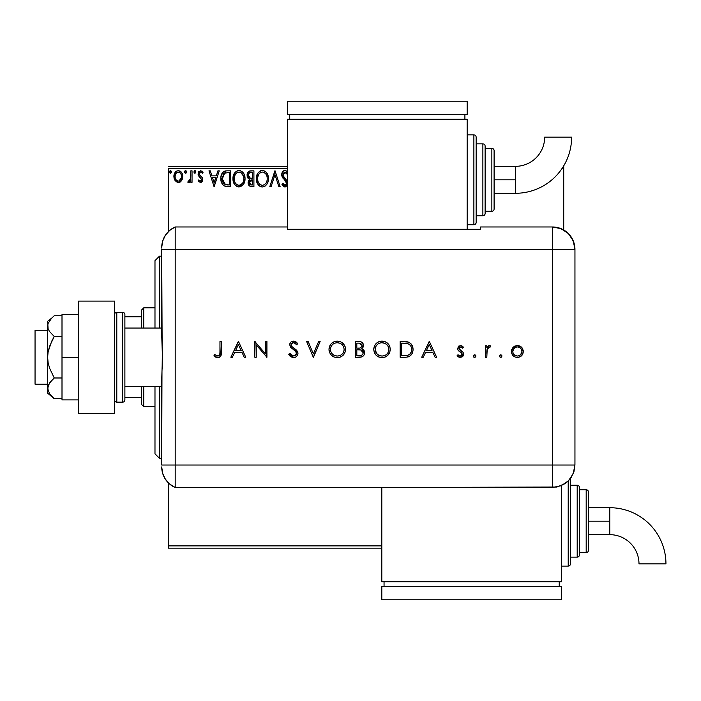 <?xml version="1.0" encoding="UTF-8"?>
<svg xmlns="http://www.w3.org/2000/svg" width="701" height="701" viewBox="0 0 701 701"><rect width="100%" height="100%" fill="white"/><g stroke="black" fill="none" stroke-linecap="round" stroke-linejoin="round"><path stroke-width="1.05" d="M168.45 548.138L381.808 548.138L168.45 548.138L168.45 482.954L168.45 548.138M168.45 168.59L287.48 168.59L168.45 168.59L168.45 231.523L168.45 168.59M561.983 168.59L563.727 168.59L563.727 229.989L563.727 168.59L561.983 168.59M381.808 545.886L168.45 545.886L381.808 545.886M181.585 180.621L182.488 178.676L182.698 175.522L182.111 173.419L180.28 171.175L178.326 170.632L176.38 171.175L174.155 174.514L174.54 179.693L177.353 182.391L179.298 182.391L180.972 181.384L182.759 176.547C182.795 173.287 181.314 171.316 178.326 170.632C175.338 171.316 173.866 173.287 173.892 176.547L175.066 180.63L178.326 182.523L181.585 180.621M190.83 170.834L192.039 170.834L190.83 170.834L190.444 179.421L187.798 182.129L189.436 182.339L190.83 180.63L190.83 182.321L192.039 182.321L192.039 170.834L192.039 182.321L192.039 170.834L190.83 170.834L190.637 178.632L187.798 182.129L188.718 182.523L190.83 180.63L190.83 182.321L192.039 182.321L190.83 182.321M200.416 182.523L202.168 181.515L202.694 179.053L202.046 177.283L199.575 174.987L199.382 173.243L200.766 172.043L202.431 173.252L203.124 172.183L200.635 170.632L198.418 172.253L198.295 175.303L201.511 179.561L200.6 181.077L198.786 179.903L198.085 180.884L200.416 182.523L198.085 180.884L200.416 182.523L202.72 179.509L202.326 177.739L199.575 174.987L199.294 173.892L200.766 172.043L202.431 173.252L203.124 172.183L200.635 170.632L198.085 173.953L198.479 175.723L201.511 179.561L200.337 181.112L198.786 179.903L198.085 180.884L198.786 179.903L200.337 181.112L201.38 180.262M226.186 170.851L223.496 171.727L221.849 173.795L220.929 177.108L221.201 181.524L222.708 184.643L224.408 185.984L230.533 186.554L230.533 170.834L226.879 170.834C222.681 171.403 220.675 173.962 220.859 178.492C220.675 181.717 221.858 184.214 224.408 185.984L230.533 186.554L230.533 170.834L230.533 186.554L228.149 186.554M250.765 170.834L253.911 170.834L249.574 171.026L247.567 172.937L247.199 176.538L247.935 178.133L249.538 179.316L248.408 180.805L248.11 183.417L249.503 186.028L253.911 186.554L253.911 170.834L253.911 186.554L253.911 170.834L250.765 170.834C248.312 171.21 247.076 172.7 247.059 175.294L249.538 179.316L248.066 182.654C248.084 185.134 249.293 186.431 251.685 186.554L251.361 186.545M271.147 186.554L269.832 186.554L274.871 170.834L269.832 186.554L271.147 186.554L274.976 174.628L278.796 186.554L280.111 186.554L275.072 170.834L280.111 186.554L275.072 170.834L269.832 186.554L271.147 186.554L274.976 174.628L278.796 186.554L280.111 186.554L278.796 186.554M287.647 172.025L285.693 170.509L283.625 170.825L282.564 171.868L281.723 174.68L282.503 177.476L285.833 181.322L286.551 183.075L286.174 184.696L285.158 185.336L283.94 184.915L282.871 183.329L281.925 184.293L282.45 185.222L283.931 186.711L285.325 186.93L287.095 185.73L287.612 184.556M287.62 182.05L283.038 175.504L283.274 173.252L284.895 172.06L286.026 172.332L287.594 174.663L284.659 172.104M268.404 177.914L267.624 174.496L266.1 172.139L263.751 170.623L261.999 170.448L259.685 171.246L257.766 173.296L256.329 178.702L257.784 184.135L259.747 186.177L262.454 186.957L264.75 186.335L266.625 184.626L268.089 181.428L268.422 178.624C268.509 183.11 266.52 185.888 262.454 186.957C266.52 185.888 268.509 183.11 268.422 178.624C268.483 174.146 266.459 171.412 262.358 170.431C258.257 171.456 256.251 174.207 256.329 178.702C256.251 183.233 258.292 185.984 262.454 186.957L262.446 186.957M245.043 178.624L244.246 174.496L242.721 172.139L240.373 170.623L237.578 170.632L235.247 172.174L233.284 175.89L233.284 181.524L234.406 184.135L236.368 186.177L238.358 186.913L240.469 186.738L243.633 184.039L245.043 178.624C245.096 174.146 243.081 171.412 238.98 170.431C234.879 171.456 232.872 174.207 232.951 178.702C232.872 183.233 234.914 185.984 239.067 186.957C243.142 185.888 245.131 183.11 245.043 178.624M217.923 170.834L219.247 170.834L214.208 186.554L219.247 170.834L217.923 170.834L216.311 175.872L211.895 175.872L210.282 170.834L208.968 170.834L214.007 186.554L219.247 170.834L217.923 170.834L216.311 175.872L211.895 175.872L210.282 170.834L208.968 170.834L214.007 186.554L208.968 170.834L210.282 170.834M194.747 170.641L195.868 171.938L195.29 170.755L194.422 170.755L194.098 172.805L195.08 173.217L195.851 172.166L194.86 173.252L195.868 171.938L194.86 170.632L193.853 171.938L194.414 173.129M186.58 171.71L186.019 170.755L184.976 170.895L184.591 172.166L185.152 173.129L186.019 173.129L186.58 172.166L185.581 170.632L184.573 171.938L185.581 173.252L186.589 171.938L185.467 170.641M171.473 171.938L170.904 170.755L170.036 170.755L169.712 172.805L170.694 173.217L171.421 172.393L170.466 170.632L169.458 171.938L170.466 173.252L171.473 171.938L170.352 170.641M563.727 166.339L563.727 168.59L563.727 166.339M287.48 166.339L168.45 166.339L287.48 166.339M287.48 171.789L285.044 170.431C282.853 170.913 281.749 172.323 281.723 174.68L286.56 183.355L284.974 185.344L282.871 183.329L281.925 184.293L284.965 186.957L287.48 184.968L287.103 185.721M285.377 170.448L285.868 170.553M285.596 172.113L282.932 174.707L283.327 176.249L282.941 174.435M282.976 174.163L282.932 174.707M284.781 178.177L283.756 176.932M284.247 177.572L284.632 178.01M287.48 181.612L285.333 178.755M285.754 179.184L286.166 179.631M287.419 181.454L287.033 180.7M284.431 186.895L283.931 186.711M283.502 186.448L282.179 184.757M281.925 184.293L282.871 183.329L283.169 183.855M284.247 185.143L284.974 185.344M286.174 184.687L286.437 184.161M286.174 184.696L286.543 183.706M286.376 182.286L285.763 181.235M284.334 179.754L285.622 181.077M282.906 178.089L283.37 178.702M282.17 176.818L281.933 176.135M281.916 176.082L281.784 175.469M282.582 171.85L283.23 171.114M283.625 170.825L284.299 170.527M285.833 181.322L286.139 181.778M283.248 183.995L282.871 183.329M261.745 186.913L261.035 186.764M258.669 185.266L256.96 182.47M256.943 182.435L256.662 181.541M256.408 177.292L256.478 176.783M257.784 173.278L256.724 175.644M257.241 174.26L257.758 173.305M260.439 170.825L260.956 170.632M260.974 170.623L261.631 170.483M263.068 170.474L263.742 170.623M265.18 171.324L266.082 172.122M267.633 174.514L267.913 175.241M268.255 176.599L268.343 177.195M265.109 186.107L265.74 185.607M268.238 180.735L268.343 180.034M256.987 182.549L257.784 184.135M266.783 181.471L267.046 180.446M263.059 185.283L262.402 185.344C259.098 184.512 257.477 182.304 257.539 178.702L257.6 179.842L257.539 178.702C257.46 175.075 259.081 172.858 262.402 172.043C265.661 172.858 267.274 175.048 267.212 178.632L267.151 177.502L267.212 178.632C267.283 182.234 265.679 184.477 262.402 185.344L262.682 185.336M258.327 182.391L258.888 183.338M258.371 182.479L257.6 179.842M259.177 183.697L259.808 184.328L259.177 183.697M261.832 185.301L260.535 184.836M260.737 172.42L261.271 172.209M257.6 177.563L258.678 174.339L259.852 172.989M259.002 173.857L258.257 175.127M266.52 175.171L266.853 176.047M265.39 173.445L266.065 174.33M264.531 172.691L265.372 173.427M262.963 172.078L263.515 172.201M267.195 179.202L267.151 179.771M250.932 186.51L248.548 184.871M248.268 184.153L248.11 183.417M247.655 177.703L247.295 176.889M247.111 174.479L247.383 173.357M247.567 172.937L247.269 173.69M247.742 172.604L248.25 171.911M248.513 176.582L248.268 175.294C248.382 173.366 249.398 172.42 251.317 172.446L252.702 172.446L252.702 178.291L250.169 178.107L252.088 178.291L250.169 178.107L248.285 174.952L248.329 175.986M249.801 184.337L249.495 181.366L250.441 180.201L252.088 179.903L251.142 179.973M249.39 181.717L249.276 182.628L252.702 179.903L252.702 184.941L251.449 184.941L249.276 182.628L249.766 184.284M250.774 184.88L250.31 184.722M250.31 180.28L249.495 181.366M249.74 177.931L249.17 177.537M248.329 174.61L249.495 172.796M249.092 173.103L248.715 173.603M248.531 173.962L248.364 174.47M249.381 183.531L249.302 183.084M252.088 179.903L252.702 179.903L252.702 184.941L251.449 184.941M244.859 180.735L239.067 186.957M238.34 186.904L237.657 186.764M235.264 185.248L233.608 182.549M234.397 184.118L233.582 182.47M233.564 182.435L233.284 181.541M232.951 178.702L232.969 177.984M233.03 177.292L233.1 176.783M233.862 174.26L235.247 172.166M237.061 170.825L237.569 170.632M237.595 170.623L238.252 170.483M239.698 170.483L240.373 170.623M241.801 171.324L243.571 173.243M242.721 172.139L243.58 173.261M244.255 174.514L244.526 175.241M244.868 176.599L244.956 177.195M241.731 186.107L242.362 185.607M234.388 173.296L233.556 174.987M242.011 173.445L240.671 172.411L243.475 176.047M243.405 181.471L243.834 178.632C243.904 182.234 242.301 184.477 239.015 185.344L238.454 185.301L239.015 185.344C235.72 184.512 234.099 182.304 234.16 178.702C234.081 175.075 235.702 172.858 239.015 172.043C242.283 172.858 243.887 175.048 243.834 178.632L243.668 180.446M242.327 183.531L239.304 185.336M234.949 182.391L235.51 183.338M234.16 178.702L234.222 179.842L234.16 178.702M234.993 182.479L234.222 179.842M235.79 183.697L236.43 184.328L235.79 183.697M238.454 185.301L237.157 184.836M237.359 172.42L237.893 172.209M234.222 177.563L235.299 174.339L236.474 172.989M235.624 173.857L234.879 175.127M243.834 178.632L243.773 177.502L243.834 178.632M243.142 175.171L242.677 174.33M239.584 172.078L240.128 172.201M239.681 185.283L240.145 185.16M240.443 185.046L242.064 183.837M226.23 186.457L225.389 186.317M225.319 186.3L224.872 186.177M224.162 185.861L223.479 185.406M221.604 182.759L221.428 182.304M221.402 182.216L221.209 181.559M221.192 181.489L221.025 180.7M220.938 180.061L220.894 179.579M220.859 178.492L220.929 177.108M221.017 176.424L221.332 175.075M222.918 172.227L223.864 171.482M224.732 171.114L225.459 170.939M225.494 170.939L226.178 170.86M223.093 182.759L225.459 184.643L222.068 178.501L222.103 179.386L224.784 172.84L224.075 173.27L229.323 172.446L229.323 184.941L225.047 184.503L222.69 181.971M223.006 174.479L224.075 173.27M223.216 174.163L223.637 173.655M227.65 184.924L226.765 184.862M222.191 176.845L222.322 176.196M214.112 182.759L212.412 177.484L215.794 177.484L214.112 182.759L212.412 177.484L215.794 177.484L214.112 182.759M201.441 180.069L200.845 178.045M201.511 179.561L200.013 177.335L201.511 179.561M199.566 176.994L199.031 176.486M198.103 174.409L198.173 174.864M198.427 172.244L198.707 171.745M200.635 170.632L203.124 172.183L202.431 173.252L202.107 172.814M200.766 172.043L199.881 172.411M199.671 172.665L199.382 173.243M199.312 173.568L199.452 174.733M199.294 173.892L199.575 174.987M202.615 178.562L202.326 177.739M202.598 180.551L202.326 181.261M201.424 182.251L201.879 181.883M202.659 171.57L202.072 171.079M188.595 182.514L187.798 182.129L188.376 180.911L189.559 180.867M188.718 182.523L188.008 182.278M188.376 180.911L188.919 181.112L188.376 180.911M190.549 179.027L190.803 176.67M190.821 175.478L190.83 174.689M190.751 177.651L190.637 178.632M186.536 172.393L185.967 173.156M185.581 173.252L185.143 173.129M180.981 181.375L180.21 181.997M178.08 182.514L178.571 182.514M177.414 182.409L175.066 180.63M174.567 179.745L174.19 178.755M174.181 178.711L173.962 177.642M173.909 176.03L173.892 176.547M173.962 175.513L174.032 175.04M174.155 174.514L174.312 174.006M174.523 173.471L174.978 172.639M175.583 171.85L176.1 171.377M178.58 170.641L181.2 171.982M180.595 171.403L181.182 171.964M181.682 172.648L182.067 173.322M182.759 176.547L182.751 177.09M182.54 178.492L182.12 179.684M178.326 172.043L177.563 172.157L178.326 172.043C180.534 172.604 181.612 174.102 181.55 176.538C181.603 178.974 180.534 180.499 178.326 181.112L178.326 181.112C176.126 180.499 175.057 178.974 175.101 176.538L175.285 175.022L175.101 176.538C175.048 174.102 176.126 172.604 178.326 172.043L180.586 173.278M180.797 173.603L181.506 175.776M181.515 177.309L180.788 179.491L179.088 180.989M177.94 181.077L176.328 180.113M175.434 178.562L175.285 178.08M176.319 180.113L175.522 178.799M177.265 172.271L175.855 173.603L177.572 172.157M180.069 172.718L179.57 172.367M178.957 181.033L181.471 177.598M171.421 172.393L170.851 173.156M170.466 173.252L170.028 173.129M266.95 176.389L267.151 177.502M266.362 182.497L266.082 182.987M264.531 184.643L264.04 184.941M260.264 184.67L259.808 184.328M251.606 178.282L251.124 178.264M250.879 178.238L250.397 178.168M249.565 172.753L250.134 172.551M251.317 172.446L252.702 172.446L252.702 178.291L252.088 178.291M243.571 176.389L243.773 177.502M242.975 182.497L242.704 182.987M236.885 184.67L236.43 184.328M228.018 172.446L229.323 172.446L229.323 184.941L228.526 184.941M222.366 181.007L222.208 180.262M224.977 172.77L225.573 172.621M175.101 176.538L175.145 175.776M175.285 175.022L175.855 173.603M179.088 172.157L179.771 172.49M181.384 178.063L180.788 179.491M177.572 180.989L176.889 180.639M175.285 178.063L175.145 177.309M159.469 458.305L154.982 453.81L154.982 386.435L154.982 453.81L159.469 458.305L161.712 458.305L159.469 458.305L159.469 386.435L159.469 458.305M154.982 260.667L159.469 256.172L161.712 256.172L159.469 256.172L159.469 328.042L159.469 256.172L154.982 260.667L154.982 328.042L154.982 260.667M141.506 386.435L141.506 404.398L143.749 406.65L143.749 386.435L143.749 406.65L154.982 406.65L143.749 406.65L141.506 404.398L141.506 386.435M141.506 316.808L141.506 328.042L141.506 310.079L141.506 316.808L124.883 316.808L141.506 316.808M143.749 307.827L141.506 310.079L143.749 307.827L143.749 328.042L143.749 307.827L154.982 307.827L143.749 307.827M124.883 397.66L141.506 397.66L124.883 397.66M47.624 330.285L35.05 330.285L35.05 384.192L47.624 384.192L35.05 384.192L35.05 330.285L47.624 330.285M48.763 384.192L48.124 385.611L48.763 384.192M161.712 328.042L124.883 328.042L161.712 328.042M124.883 386.435L161.712 386.435L124.883 386.435M116.795 402.155L116.795 312.322A2.243 2.243 0 0 0 114.552 314.565A2.243 2.243 0 0 1 116.795 312.322L116.795 402.155L122.64 402.155A2.243 2.243 0 0 0 124.883 399.912L124.883 314.565A2.243 2.243 0 0 0 122.64 312.322L122.64 402.155L122.64 312.322L116.795 312.322L122.64 312.322A2.243 2.243 0 0 1 124.883 314.565L124.883 399.912A2.243 2.243 0 0 1 122.64 402.155L116.795 402.155A2.243 2.243 0 0 1 114.552 399.912A2.243 2.243 0 0 0 116.795 402.155M114.552 301.088L114.552 413.38L78.617 413.38L114.552 413.38L114.552 301.088L78.617 301.088L78.617 413.38L78.617 301.088L114.552 301.088M62.003 399.912L78.617 399.912L62.003 399.912L62.003 357.238L78.617 357.238L62.003 357.238L62.003 314.565L78.617 314.565L62.003 314.565L62.003 399.912M51.445 396.109L54.249 398.729L62.003 398.729L54.249 398.729L49.534 393.778L47.624 388.354L48.124 391.105M47.624 393.173L54.249 398.729L49.534 393.778L47.624 388.354L47.624 357.238L47.624 393.173L48.124 385.62L51.629 380.415L54.249 377.988L62.003 377.988L54.249 377.988L49.534 368.086L48.132 362.759L47.624 357.238L48.124 351.762L51.629 341.352L54.249 336.489L62.003 336.489L54.249 336.489L49.526 331.529L48.124 328.857L47.624 326.114L48.124 323.371L51.629 318.175L54.249 315.748L62.003 315.748L54.249 315.748L53.679 316.239M47.624 388.354L49.526 382.948L54.249 377.988L49.534 368.086L48.132 362.759L47.624 357.238L47.624 326.114L48.124 328.857L47.624 321.303L48.124 328.857L49.526 331.529L54.249 336.489L49.526 346.425L48.124 351.762L47.624 357.238L47.624 326.114L48.124 323.371L51.602 318.193M51.629 318.175L47.624 321.303M161.712 466.91A22.458 22.458 0 0 0 175.189 487.493A22.458 22.458 0 0 1 161.712 466.91L162.65 473.333L165.383 479.212L169.686 484.067L175.189 487.493L175.189 226.975L169.686 230.401L165.383 235.264L162.65 241.144L161.712 247.558A22.458 22.458 0 0 1 175.189 226.975A22.458 22.458 0 0 0 161.712 247.558L161.712 248.11M162.133 345.838L161.712 249.433L175.189 249.433L175.189 226.975L175.189 249.433L161.712 249.433L161.712 335.227L162.466 357.23L161.712 379.241L161.712 465.035L161.984 371.364M175.189 465.035L175.189 249.433L552.493 249.433L552.493 465.035L161.712 465.035L175.189 465.035L175.189 249.433L175.189 487.493L175.189 465.035L175.189 487.493L552.493 487.475L552.493 465.035L175.189 465.035M162.369 351.499L162.133 368.612M499.34 356.388L500.365 357.414L501.714 356.853L501.837 355.626L501.127 354.916L500.12 354.916L499.314 356.126L500.628 354.82L499.314 356.126L500.628 357.44L501.934 356.126L500.628 354.82M473.315 356.126L474.121 357.344L475.55 357.054L475.909 355.871L475.129 354.916L474.121 354.916L473.315 356.126L474.621 354.82L473.315 356.126L474.621 357.44L475.935 356.126L474.621 354.82M423.255 357.238L421.722 357.238L429.178 341.518L421.722 357.238L423.255 357.238L425.647 352.2L432.771 352.2L435.102 357.238L436.635 357.238L429.38 341.518L421.722 357.238L423.255 357.238L425.647 352.2L432.771 352.2L435.102 357.238L436.635 357.238L429.38 341.518L436.635 357.238L435.102 357.238M373.747 349.449L374.36 352.612L376.174 355.276L378.864 357.063L382.036 357.641L385.208 357.046L387.881 355.232L389.686 352.55L390.273 349.37L389.677 346.163L387.846 343.472L385.121 341.685L381.914 341.115L378.75 341.746L376.087 343.56L374.343 346.276L373.747 349.44C374.229 354.478 376.989 357.212 382.036 357.641C387.083 357.177 389.826 354.417 390.273 349.37C389.817 344.27 387.031 341.518 381.914 341.115C376.893 341.624 374.176 344.401 373.747 349.449L373.764 349.852M329.006 349.449L329.61 352.612L331.433 355.276L334.123 357.063L337.295 357.641L340.467 357.046L343.139 355.232L344.936 352.55L345.532 349.37L344.936 346.163L343.104 343.472L340.379 341.685L337.163 341.115L334.009 341.746L331.345 343.56L329.601 346.276L329.006 349.449C329.488 354.478 332.248 357.212 337.295 357.641C342.333 357.177 345.085 354.417 345.532 349.37C345.067 344.27 342.281 341.518 337.163 341.115C332.151 341.624 329.426 344.401 329.006 349.449M288.698 354.207L290.021 353.409L288.698 354.207L293.474 357.641L295.603 357.142L297.408 355.433L297.969 353.383L297.618 351.806L291.94 346.539L291.125 344.971L291.826 343.236L293.421 342.728L294.797 343.069L296.488 344.743L297.767 343.77L296.006 341.886L294.218 341.159L292.115 341.369L290.845 342.123L289.776 344.042L290.582 347.179L295.366 351.113L296.514 352.945L295.988 354.934L294.034 355.985L291.414 355.197L290.021 353.409L288.698 354.207L290.582 356.651L293.088 357.624M232.39 357.238L230.848 357.238L238.305 341.518L230.848 357.238L232.39 357.238L234.782 352.2L241.906 352.2L244.228 357.238L245.762 357.238L238.506 341.518L230.848 357.238L232.39 357.238L234.782 352.2L241.906 352.2L244.228 357.238L245.762 357.238L238.506 341.518L245.762 357.238L244.228 357.238M219.965 351.972L219.799 354.391L219.001 355.617L217.266 355.968L214.751 354.618L213.919 355.828L217.713 357.641L219.544 357.212L220.859 355.871L221.376 341.518L219.965 341.518L219.965 351.972C220.333 354.101 219.615 355.451 217.792 356.029L214.751 354.618L213.919 355.828L217.713 357.641C220.578 357.116 221.805 355.276 221.376 352.13L221.376 341.518L219.965 341.518L219.956 352.621M256.242 357.238L256.242 344.892L266.923 357.238L266.923 341.518L265.513 341.518L265.513 353.891L254.831 341.518L254.831 357.238L256.242 357.238L254.831 357.238L256.242 357.238L256.242 344.892L266.923 357.238L266.923 341.518L265.513 341.518L265.513 353.891L254.831 341.518L254.831 357.238L255.129 341.518M318.622 341.518L320.138 341.518L313.487 357.238L320.138 341.518L318.622 341.518L313.382 353.909L308.142 341.518L306.635 341.518L313.286 357.238L306.635 341.518L313.286 357.238L320.138 341.518L318.622 341.518L313.382 353.909L308.142 341.518L306.635 341.518L308.142 341.518M360.13 357.221L355.407 357.238L361.514 356.984L363.801 355.398L364.59 353.707L364.476 351.446L363.407 349.746L361.655 348.756L363.013 347.337L363.372 344.515L362.583 342.92L361.015 341.843L355.407 341.518L355.407 357.238L355.407 341.518L355.407 357.238L359.657 357.238C362.645 357.16 364.318 355.679 364.678 352.778L361.655 348.756L363.469 345.409C363.057 342.64 361.392 341.334 358.474 341.518L358.93 341.527M406.606 357.16L409.621 356.301L412.223 353.409L413.047 349.974L412.425 346.092L410.374 343.236L408.315 342.079L400.148 341.518L400.148 357.238L405.02 357.238C410.076 357.186 412.758 354.636 413.047 349.571C413.082 346.014 411.505 343.516 408.315 342.079L400.148 341.518L400.148 357.238L400.148 341.518L403.329 341.518M460.496 345.549L458.401 346.425L457.622 349.028L458.533 350.815L461.845 353.085L462.187 354.557L460.951 355.906L459.541 355.933L457.928 354.82L456.991 355.88L460.277 357.44L462.222 356.853L463.58 354.776L463.107 352.34L459.032 348.783L460.198 346.986L462.485 348.169L463.44 347.179L462.134 346.057L460.496 345.549L457.595 348.563L458.121 350.334L461.845 353.085L462.231 354.18L460.198 356.029L457.928 354.82L456.991 355.88L460.277 357.44L463.641 354.119L463.107 352.34L459.392 349.545L459.006 348.502L460.496 346.96L462.485 348.169L463.44 347.179L460.496 345.549M486.818 357.238L485.407 357.238L486.818 357.238L487.204 349.002L488.133 347.477L490.078 347.161L490.849 345.943L488.755 345.698L486.818 347.442L486.818 345.751L485.407 345.751L485.407 357.238L485.407 345.751L485.407 357.238L486.818 357.238L487.072 349.431L490.849 345.943L489.622 345.549L486.818 347.442L486.818 345.751L485.407 345.751L486.818 345.751M520.23 356.756L517.356 357.44C520.983 357.133 522.964 355.162 523.297 351.525L521.728 347.442L517.356 345.549L512.983 347.451L511.625 349.869L511.511 352.691L513.141 355.74L515.069 357.037L517.943 357.414L520.817 356.388L522.858 353.803L523.209 350.412L522.087 347.871L519.748 346.014L516.138 345.663L513.412 347.013M552.493 226.975L552.493 249.433L574.951 249.433C573.62 235.799 566.136 228.307 552.493 226.975A22.458 22.458 0 0 1 574.951 249.433L573.243 240.846L568.371 233.556L561.089 228.684L552.493 226.975L480.623 226.975L480.623 229.271L287.48 229.271L287.48 226.975L175.189 226.975L175.189 249.433L552.493 249.433L552.493 226.975L480.623 226.975L480.623 229.271L287.48 229.271L287.48 226.975L175.189 226.975M574.951 249.433L574.951 460.548L574.951 249.433L552.493 249.433L552.493 465.035L574.934 465.035L574.951 460.548L574.934 465.035L552.493 465.035L552.493 487.475L561.08 485.767L568.362 480.904L571.149 477.504L573.97 471.554L574.934 465.035L573.225 473.622L568.362 480.904L564.962 483.699L556.874 487.046L381.808 487.475L381.808 581.821L561.475 581.821L561.475 485.6L561.475 581.821L381.808 581.821L381.808 487.493L175.189 487.493M219.965 341.518L221.376 341.518L221.376 352.13M221.358 353.164L221.306 354.014M219.991 356.923L219.544 357.212M217.161 357.606L216.206 357.361M215.628 357.107L215.067 356.765M213.919 355.828L214.751 354.618L218.116 356.003M216.241 355.547L217.792 356.029M218.432 355.924L219.001 355.617L218.432 355.924M219.457 355.153L219.746 354.566M219.799 354.391L219.956 352.629M238.393 344.577L241.162 350.588L235.545 350.588L238.393 344.577L241.162 350.588L235.545 350.588L238.393 344.577M265.513 341.518L266.923 341.518L266.608 357.238M290.6 356.66L290.021 356.126M289.513 355.512L289.075 354.864M293.193 356.012L290.021 353.409L290.643 354.355M290.95 354.732L292.37 355.801M295.997 354.925L296.558 353.365L294.034 355.985M294.586 355.854L295.095 355.635M294.394 350.246L293.158 349.317L295.988 351.823L296.558 353.365L295.366 351.113M297.767 343.77L296.488 344.743L297.767 343.77L293.579 341.115C291.239 341.256 289.942 342.482 289.706 344.778L290.582 347.179L293.158 349.317L291.818 348.309M289.776 344.033L289.995 343.324M290.363 342.675L290.801 342.176M290.854 342.123L291.45 341.685M291.993 341.413L292.816 341.177M294.236 341.159L294.849 341.308M296.733 342.535L297.373 343.253M293.894 342.763L296.129 344.287M295.2 343.35L294.359 342.877M291.16 344.296L293.421 342.728L292.571 342.842M291.739 346.32L291.397 345.83M293.842 348.011L292.151 346.75M292.668 347.161L294.262 348.309L297.969 353.383C297.645 356.02 296.146 357.44 293.474 357.641M294.919 348.8L294.262 348.309M295.568 349.317L296.339 350.027M297.154 350.982L297.872 352.568M297.881 354.242L297.171 355.793M296.593 356.432L295.726 357.072M296.488 353.926L296.295 354.452M329.041 348.634L329.155 347.827M329.645 346.163L329.934 345.54M329.961 345.488L330.32 344.874M331.853 343.078L332.379 342.666M334.736 341.475L336.76 341.124M337.163 341.115L337.987 341.15M340.397 341.694L343.069 343.437M344.962 346.224L345.155 346.776M344.927 352.568L342.482 355.828M341.624 356.45L338.82 357.51M337.698 357.633L336.883 357.633M334.123 357.063L332.712 356.318M332.66 356.283L331.433 355.267M329.155 351.105L329.041 350.255M340.467 357.046L343.139 355.232M344.112 349.703L344.121 349.37C343.692 345.269 341.396 343.052 337.234 342.728C341.396 343.052 343.692 345.269 344.121 349.37L343.823 351.385M338.548 355.915L337.9 356.003M344.121 349.37L344.121 349.37C343.709 353.506 341.413 355.722 337.234 356.029L334.649 355.565L332.458 354.163M332.44 354.145L330.925 352.016L330.416 349.44C330.819 345.33 333.089 343.096 337.234 342.728L339.836 343.218L342.079 344.62L343.613 346.776L344.112 349.037M342.631 353.602L341.79 354.434M335.201 355.749L337.234 356.029C333.115 355.714 330.846 353.514 330.416 349.44L330.443 348.774L330.416 349.44M330.548 350.815L330.706 351.42M334.009 355.267L334.657 355.565M334.062 343.499L335.288 343.008M331.669 345.514L332.914 344.226M330.916 346.846L331.249 346.163M330.539 348.073L330.697 347.468M362.592 342.929L363.065 343.656M363.092 343.709L363.442 344.962M363.363 346.399L363.022 347.319M362.881 349.343L363.372 349.703M363.845 350.22L364.275 350.929M364.476 351.429L364.625 352.06M364.581 353.725L364.292 354.61M362.873 349.335L362.277 349.01M359.508 349.825L357.755 349.781L360.691 349.965L363.267 352.778C362.715 354.951 361.234 355.898 358.824 355.626L356.818 355.626L356.818 349.781L360.332 349.904M361.313 355.337L360.682 355.495M359.21 348.099L356.818 348.169L356.818 343.131L358.737 343.131L362.058 345.444C361.532 347.538 360.104 348.45 357.764 348.169L359.192 348.099M361.926 344.638L362.04 345.155M360.156 343.262L360.971 343.56M359.306 343.148L359.876 343.21M360.209 347.898L361.655 346.802L362.058 345.444L361.655 346.802L360.209 347.898M361.672 350.316L362.11 350.579M358.824 355.626L356.818 355.626L356.818 349.781L357.755 349.781M357.764 348.169L356.818 348.169L356.818 343.131L358.737 343.131M373.782 348.642L373.896 347.845M374.08 347.048L374.352 346.268M374.395 346.163L375.061 344.874M375.298 344.524L377.138 342.649M379.478 341.475L381.502 341.124M381.914 341.115L382.728 341.15M385.147 341.694L387.898 343.525M389.703 346.241L389.905 346.793M389.668 352.577L387.224 355.828M386.374 356.45L383.657 357.501M382.439 357.633L381.633 357.633M380.424 357.501L377.453 356.318M377.401 356.283L376.174 355.276M375.482 344.27L375.088 344.839M390.264 349.773L390.264 348.958M389.116 345.058L387.846 343.472M388.862 349.703L388.862 349.37C388.459 353.506 386.163 355.722 381.984 356.029L382.65 356.003L381.984 356.029C377.865 355.714 375.587 353.514 375.158 349.44C375.561 345.33 377.839 343.096 381.984 342.728L385.068 343.429L381.984 342.728C386.137 343.052 388.433 345.269 388.862 349.37L388.573 351.385M383.307 355.915L382.65 356.003M379.942 355.749L381.984 356.029L379.399 355.565L377.208 354.163M377.191 354.145L375.193 350.097M388.862 349.37L388.354 346.776L388.862 349.37M387.373 353.602L386.847 354.154M375.298 350.815L375.447 351.42M378.75 355.267L379.407 355.565M381.984 342.728L381.318 342.754L381.984 342.728M380.669 342.85L381.318 342.754M378.812 343.499L380.012 343.008M376.411 345.514L377.664 344.226M375.657 346.846L375.999 346.163M375.289 348.073L375.438 347.468M375.184 348.774L375.28 348.117M405.861 341.615L406.773 341.72M407.088 341.773L407.693 341.895M410.383 343.245L411.11 343.946M411.215 344.068L412.425 346.092M412.433 346.11L412.985 348.388M413.047 349.974L412.933 351.157M412.214 353.435L411.855 354.066M411.82 354.128L411.461 354.653M410.856 355.346L410.374 355.784M409.638 356.292L408.166 356.888M408.131 356.897L406.598 357.16M408.008 343.744L407.5 343.569C410.243 344.603 411.627 346.601 411.636 349.571C411.645 352.331 410.383 354.215 407.859 355.223L401.559 355.626L401.559 343.131L406.913 343.429M406.308 343.324L408.867 344.165M411.592 350.509L411.338 351.7M409.112 354.653L408.674 354.89M403.881 343.148L405.099 343.201M410.602 345.838L409.691 344.778L410.611 345.838M408.289 355.065L408.972 354.732M411.426 351.385L410.409 353.479M411.426 351.403L411.575 350.64M411.627 350.027L411.636 349.571L411.627 350.027M403.364 355.626L401.559 355.626L401.559 343.131L403.277 343.131M429.257 344.577L432.035 350.588L426.41 350.588L429.257 344.577L432.035 350.588L426.41 350.588L429.257 344.577M460.943 345.584L461.854 345.9M462.143 346.066L462.818 346.574M463.44 347.179L462.283 347.941M462.485 348.169L460.198 346.986M459.453 347.407L459.111 347.941M459.032 348.204L459.751 349.904M459.006 348.502L459.392 349.545L459.006 348.502M460.294 350.29L461.039 350.728M463.107 352.34L463.624 354.452M463.58 354.785L463.405 355.398M463.081 355.994L462.651 356.494M459.339 357.335L458.892 357.212M456.991 355.88L458.147 355.056M457.928 354.82L460.89 355.924M461.293 355.74L462.231 354.18L461.661 352.892M462.231 354.18L460.469 352.104M458.401 346.425L458.84 346.04M474.323 357.405L473.701 357.054M488.001 346.092L488.737 345.707M489.403 345.558L490.849 345.943L489.727 347.021M490.078 347.161L489.351 346.96L490.078 347.161M487.204 348.993L487.02 349.676M486.923 350.404L486.853 351.394M486.853 351.411L486.836 351.902M486.827 352.244L486.818 353.374M500.891 354.846L501.539 355.188M501.565 355.214L501.907 355.863M501.127 357.344L500.628 357.44M514.473 346.259L514.937 346.022M516.742 345.575L517.356 345.549M518.582 345.663L519.73 346.005M520.344 346.312L521.088 346.837M521.728 347.442L521.29 347.004M522.683 348.818L522.42 348.353M522.306 354.829L521.562 355.74M520.799 356.406L520.3 356.721M512.983 347.451L511.406 351.525C511.739 355.17 513.728 357.142 517.356 357.44L516.777 357.414M513.15 355.749L512.405 354.829M511.476 350.588L511.8 349.326M520.817 346.618L520.3 346.285M521.886 351.534C521.632 354.303 520.116 355.801 517.356 356.029C514.587 355.801 513.071 354.303 512.817 351.534C513.071 348.756 514.587 347.232 517.356 346.96L517.802 346.977L517.356 346.96C520.116 347.24 521.632 348.765 521.886 351.534L521.816 350.666M512.817 351.534L513.57 349.002L512.904 350.614M514.814 347.74L513.579 348.993L515.603 347.302L517.356 346.96L515.603 347.302M517.356 356.029L514.131 354.741L517.356 356.029M521.868 351.981L520.571 354.741L518.241 355.95M514.131 354.741L513.167 353.295M344.095 350.036L343.998 350.693M336.576 356.003L335.919 355.915M330.925 352.016L330.697 351.394M330.539 350.754L330.443 350.097M330.443 348.774L330.539 348.117M335.91 342.85L336.568 342.754M339.836 343.218L340.327 343.429M362.829 351.315L363.232 352.331M362.838 354.18L362.347 354.741M388.836 350.036L388.74 350.693M381.318 356.003L380.669 355.915M375.666 352.016L375.438 351.394M384.577 343.218L386.829 344.62L388.354 346.776M410.278 353.646L409.48 354.399M405.625 355.565L404.495 355.609M513.158 353.269L512.895 352.419M517.802 346.977L519.984 347.81M515.445 179.815L515.445 193.292A56.176 56.176 0 0 0 571.622 137.116L544.677 137.116A29.232 29.232 0 0 1 515.445 166.339L515.445 179.815L494.1 179.815L494.1 209.012L494.1 150.619A2.243 2.243 0 0 0 491.857 148.375L491.857 211.255A2.243 2.243 0 0 0 494.1 209.012A2.243 2.243 0 0 1 491.857 211.255L491.857 148.375L485.118 148.375L491.857 148.375A2.243 2.243 0 0 1 494.1 150.619L494.1 179.815L515.445 179.815L515.445 166.339A29.232 29.232 0 0 0 544.677 137.116L571.622 137.116A56.176 56.176 0 0 1 515.445 193.292L515.445 179.815M473.885 134.899L473.885 224.732A2.243 2.243 0 0 0 476.137 222.489L476.137 137.142A2.243 2.243 0 0 0 473.885 134.899L467.155 134.899L473.885 134.899A2.243 2.243 0 0 1 476.137 137.142L476.137 222.489A2.243 2.243 0 0 1 473.885 224.732L473.885 134.899M482.875 143.88L482.875 215.75A2.243 2.243 0 0 0 485.118 213.507L485.118 146.132A2.243 2.243 0 0 0 482.875 143.88L476.137 143.88L482.875 143.88A2.243 2.243 0 0 1 485.118 146.132L485.118 213.507A2.243 2.243 0 0 1 482.875 215.75L482.875 143.88M485.118 211.255L491.857 211.255L485.118 211.255M476.137 215.75L482.875 215.75L476.137 215.75M467.155 224.732L473.885 224.732L467.155 224.732M467.155 229.271L467.155 119.179L287.48 119.179L287.48 226.975L287.48 119.179L467.155 119.179L467.155 229.271M289.732 114.684L289.732 119.179L289.732 114.684M464.903 114.684L464.903 119.179L464.903 114.684M287.48 101.207L287.48 114.684L287.48 101.207L467.155 101.207L467.155 114.684L287.48 114.684L467.155 114.684L467.155 101.207L287.48 101.207M609.774 507.708A56.176 56.176 0 0 1 665.95 563.884A56.176 56.176 0 0 0 609.774 507.708L609.774 521.185L609.774 507.708L588.428 507.708M638.997 563.884A29.232 29.232 0 0 0 609.774 534.661L609.774 521.185L588.428 521.185L609.774 521.185L609.774 534.661A29.232 29.232 0 0 1 638.997 563.884L665.95 563.884L638.997 563.884M570.456 563.858A2.243 2.243 0 0 1 568.213 566.101L561.475 566.101L568.213 566.101L568.213 481.052L568.213 566.101A2.243 2.243 0 0 0 570.456 563.858L570.456 478.511L570.456 563.858M577.195 485.25A2.243 2.243 0 0 1 579.447 487.493L579.447 554.868A2.243 2.243 0 0 1 577.195 557.12L570.456 557.12L577.195 557.12L577.195 485.25L570.456 485.25L577.195 485.25L577.195 557.12A2.243 2.243 0 0 0 579.447 554.868L579.447 487.493A2.243 2.243 0 0 0 577.195 485.25M586.185 489.745A2.243 2.243 0 0 1 588.428 491.988L588.428 550.381A2.243 2.243 0 0 1 586.185 552.625L579.447 552.625L586.185 552.625L586.185 489.745L579.447 489.745L586.185 489.745L586.185 552.625A2.243 2.243 0 0 0 588.428 550.381L588.428 491.988A2.243 2.243 0 0 0 586.185 489.745M384.052 581.821L384.052 586.316L384.052 581.821M559.232 586.316L559.232 581.821L559.232 586.316M381.808 586.316L381.808 599.793L381.808 586.316L561.475 586.316L561.475 599.793L561.475 586.316L381.808 586.316M561.475 599.793L381.808 599.793L561.475 599.793M515.445 193.292L494.1 193.292M515.445 166.339L494.1 166.339M609.774 534.661L588.428 534.661"/></g></svg>
